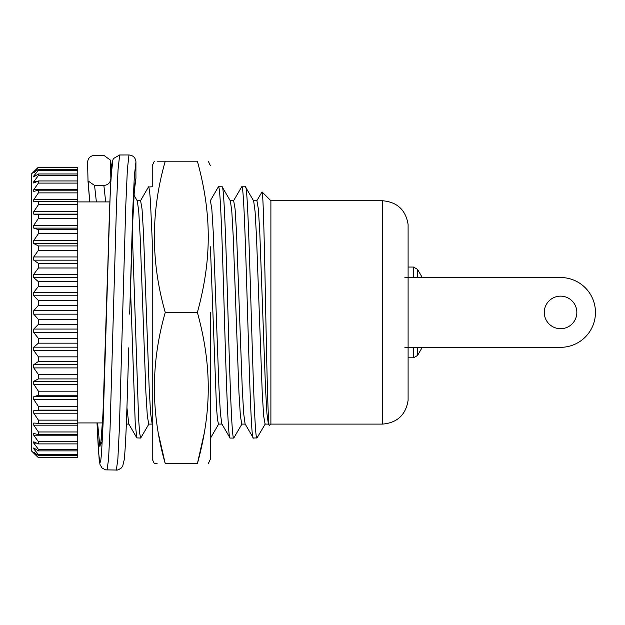 <?xml version="1.0" encoding="UTF-8"?>
<svg xmlns="http://www.w3.org/2000/svg" width="625" height="625" viewBox="0 0 625 625"><rect width="100%" height="100%" fill="white"/><g stroke="black" fill="none" stroke-linecap="round" stroke-linejoin="round"><path stroke-width="0.94" d="M382.57 424.102C397.242 422.805 405.75 414.891 408.102 400.344L408.102 224.508C405.75 209.961 397.242 202.047 382.57 200.75L382.57 424.102L270.891 424.102L269.422 425.578C268.188 428.477 266.961 374.969 265.734 312.422C264.5 250.102 263.273 191.594 262.039 191.898L270.891 200.75L382.57 200.75M33.75 171.664L38.406 167.18L31.25 174.164L31.25 450.688L38.406 457.664L77.781 457.664L77.781 443.141M38.406 167.5L77.781 167.5L38.406 167.18L33.758 172.641L38.406 169.352L38.406 170.297L33.758 176.008L33.758 176.914L38.406 173.969L38.406 175.531L33.758 181.711L33.758 183.047L38.406 180.953L38.406 183.102L33.758 189.648L33.758 191.398L38.406 190.188L38.406 192.883L33.758 199.688L33.758 201.812L38.406 201.508L38.406 204.711L33.758 211.656L33.758 214.125L38.406 214.734L38.406 218.391L33.758 225.352L33.758 228.117L38.406 229.625L38.406 233.672L33.758 240.531L33.758 243.555L38.406 245.938L38.406 250.297L33.758 256.945L33.758 260.172L38.406 263.391L38.406 267.992L33.758 274.305L33.758 277.68L38.406 281.68L38.406 286.445L33.758 292.32L33.758 295.781L38.406 300.492L38.406 305.344L33.758 310.68L33.758 314.172L38.406 319.508L38.406 324.359L33.758 329.07L33.758 332.531L38.406 338.406L38.406 343.172L33.758 347.172L33.758 350.539L38.406 356.859L38.406 361.461L33.758 364.68L33.758 367.906L38.406 374.555L38.406 378.914L33.758 381.297L33.758 384.32L38.406 391.18L38.406 395.219L33.758 396.734L33.758 399.5L38.406 406.461L38.406 410.117L33.758 410.727L33.758 413.195L38.406 420.133L38.406 423.344L33.758 423.039L33.758 425.164L38.406 431.969L38.406 434.664L33.758 433.453L33.758 435.203L38.406 441.75L38.406 443.898L33.758 441.805L33.758 443.141L38.406 449.32L38.406 450.883L33.758 447.938L33.758 448.844L38.406 454.555L38.406 455.5L33.758 452.211L38.406 457.664L33.75 453.188M270.891 200.75L270.891 424.102M265.289 423.914L256.93 438.062C253.086 442.25 249.234 178.945 245.383 186.789L253.656 200.938L255.086 211.562L256.516 236.984L262.227 392.57L263.648 415.938L265.078 424.102L268.57 424.102M256.711 200.945L262.039 191.898M233.453 200.938L241.727 186.789C245.602 179.023 249.484 445.828 253.359 438.062L257.133 437.867M230.18 200.758L233.664 200.758L235.094 208.961L236.516 232.289L242.234 387.883L243.664 413.367L245.086 423.906L253.359 438.062M241.727 186.789L245.383 186.789M130.477 287.539L135.25 423.789L136.836 437.891L140.688 438.062L139.641 433.094L138.594 418.578L132.328 232.82M148.438 187.016L152.234 186.789L152.234 165.719L154.344 161.195M148.664 186.789L149.555 190.43L150.445 201.133L152.234 240.891L152.234 459.133L154.344 463.656L157.117 463.656M218.211 187.094L218.469 186.789C220.398 185.062 222.336 245.289 224.281 312.422C226.211 379.562 228.148 439.789 230.102 438.062L233.75 438.062C231.813 439.789 229.875 379.555 227.938 312.422C225.992 245.289 224.055 185.062 222.117 186.797L230.391 200.945L231.82 211.555L233.25 236.977L238.953 392.555L240.383 415.922L241.812 424.094L245.297 424.094M210.406 200.766L211.828 208.992L213.258 232.367L218.961 387.875L220.391 413.266L221.82 423.891L230.102 438.062M218.469 186.789L222.117 186.789M148.961 423.914L140.688 438.062M242.023 423.906L233.75 438.055M77.781 422.938L102.539 422.938M77.781 201.906L109.797 201.906M38.406 457.352L77.781 457.352M38.406 455.5L77.781 455.5M38.406 454.555L77.781 454.555M38.406 450.883L77.781 450.883M38.406 449.32L77.781 449.32M38.406 443.898L77.781 443.898L77.781 423.039M38.406 441.75L77.781 441.75M38.406 434.664L77.781 434.664M38.406 431.969L77.781 431.969M38.406 423.344L77.781 423.344L77.781 324.359L38.406 324.359M38.406 420.133L77.781 420.133M38.406 410.117L77.781 410.117M38.406 406.461L77.781 406.461M38.406 395.219L77.781 395.219M38.406 391.18L77.781 391.18M38.406 378.914L77.781 378.914M38.406 374.555L77.781 374.555M38.406 361.461L77.781 361.461M38.406 356.859L77.781 356.859M38.406 343.172L77.781 343.172M38.406 338.406L77.781 338.406M38.406 319.508L77.781 319.508L77.781 324.359M38.406 305.344L77.781 305.344L77.781 201.508L38.406 201.508M38.406 300.492L77.781 300.492M38.406 286.445L77.781 286.445M38.406 281.68L77.781 281.68M38.406 267.992L77.781 267.992M38.406 263.391L77.781 263.391M38.406 250.297L77.781 250.297M38.406 245.938L77.781 245.938M38.406 233.672L77.781 233.672M38.406 229.625L77.781 229.625M38.406 218.391L77.781 218.391M38.406 214.734L77.781 214.734M38.406 204.711L77.781 204.711M38.406 192.883L77.781 192.883L77.781 180.953L38.406 180.953M38.406 190.188L77.781 190.188M38.406 183.102L77.781 183.102M38.406 175.531L77.781 175.531L77.781 167.5M38.406 173.969L77.781 173.969M38.406 170.297L77.781 170.297M38.406 169.352L77.781 169.352M38.406 167.18L77.781 167.18M253.445 200.75L256.938 200.75L258.359 209.023L259.789 232.383L265.5 387.961L266.922 413.305L268.352 423.914L269.422 425.578M77.781 181.711L77.781 175.531M77.781 201.812L77.781 192.883M77.781 319.508L77.781 305.344M210.398 246.797L216.508 407.602L217.523 419.891L218.539 424.078L222.031 424.078M134.047 195.266L137.328 200.938L138.75 211.547L140.18 236.945L145.891 392.484L147.312 415.883L148.742 424.102L152.234 424.102M152.234 424.289L150.594 413.32L149.164 387.914L143.461 232.367L142.031 208.969L140.602 200.75L137.117 200.75M136.836 437.891L128.758 423.914L126.93 407.57M33.758 172.641L34.312 172.641M33.758 176.008L35.164 176.008M33.758 181.711L36.695 181.711M33.758 189.648L77.781 189.648M33.758 199.688L77.781 199.688M33.758 211.656L77.781 211.656M33.758 214.125L77.781 214.125M33.758 225.352L77.781 225.352M33.758 228.117L77.781 228.117M33.758 240.531L77.781 240.531M33.758 243.555L77.781 243.555M33.758 256.945L77.781 256.945M33.758 260.172L77.781 260.172M33.758 274.305L77.781 274.305M33.758 277.68L77.781 277.68M33.758 292.32L77.781 292.32M33.758 295.781L77.781 295.781M33.758 310.68L77.781 310.68M33.758 314.172L77.781 314.172M33.758 329.07L77.781 329.07M33.758 332.531L77.781 332.531M33.758 347.172L77.781 347.172M33.758 350.539L77.781 350.539M33.758 364.68L77.781 364.68M33.758 367.906L77.781 367.906M33.758 381.297L77.781 381.297M33.758 384.32L77.781 384.32M33.758 396.734L77.781 396.734M33.758 399.5L77.781 399.5M33.758 410.727L77.781 410.727M33.758 413.195L77.781 413.195M33.758 425.164L77.781 425.164M33.758 435.203L77.781 435.203M33.758 443.141L36.695 443.141M33.758 448.844L35.164 448.844M33.758 452.211L34.312 452.211M408.102 357.797L413.523 357.797L413.523 347.328M408.102 267.055L413.523 267.055L413.523 277.523M422.258 277.523L417.555 269.383L413.523 267.055M422.258 347.328L417.555 355.469L417.555 347.328M560.562 296.141A16.289 16.289 0 0 1 576.844 312.422A16.289 16.289 0 0 1 560.562 328.711A16.289 16.289 0 0 1 544.273 312.422A16.289 16.289 0 0 1 560.562 296.141M404.883 347.328L560.562 347.328A34.898 34.898 0 0 0 595.461 312.422A34.898 34.898 0 0 0 560.562 277.523L404.883 277.523M152.234 312.422L152.234 459.133L152.234 312.422M158.883 435.781L165.258 463.656C150.781 463.648 150.781 463.648 165.258 463.656C150.781 413.234 150.781 362.828 165.258 312.422C150.781 262.008 150.781 211.602 165.258 161.195C150.781 161.195 150.781 161.195 165.258 161.195L197.383 161.195C211.875 161.195 211.875 161.195 197.383 161.195C211.875 214.008 211.875 259.594 197.383 312.422C211.875 365.242 211.875 410.828 197.383 463.656C211.875 463.656 211.875 463.656 197.383 463.656L204.148 433.578M210.398 312.422L210.398 459.133L210.398 312.422M157.117 161.195L165.258 161.195M165.258 312.422L197.383 312.422M165.258 463.656L197.383 463.656M135.398 180.867L135.953 178.172A1015.188 1014.219 0 0 1 135.945 161.93C135.531 157.703 133.203 155.383 128.961 154.969L119.656 154.977L113.617 158.461C113 159.172 112.461 161.281 112.008 164.789L110.32 189.633L103.086 423.484L101.484 453.977L100.664 461.352L99.883 462.914L98.461 451.516L97.008 422.938L99.18 459.773L100.047 464.594L102.039 467.977L105.531 469.859L116.336 470.031C117 470.422 118.664 469.734 121.336 467.977L122.695 466.148L124.227 459.711C125.25 450.367 126.219 431 127.133 401.609L128.773 347.797M103.867 155.352L110.516 160.188L110.852 178.5C110.438 182.719 108.109 185.031 103.867 185.445L94.562 185.445L88.023 180.914L87.586 162.297C88 158.086 90.32 155.766 94.562 155.352L103.867 155.352M417.555 277.523L417.555 269.383M128.961 154.969L127.367 169.586L125.766 205.953L119.367 428.625L117.859 459.266L116.336 470.031M135.945 161.93L134.352 175.898L132.75 210.656L129.672 314.133M111.688 167.852L110.852 162.297M135.953 178.172L134.352 190.633L132.75 221.641L129.703 313.125M105.688 201.906L103.867 185.445M96.375 201.906L94.562 185.445M107.484 274.68L103.086 411.5L101.484 438.695L99.883 446.672L97.586 422.938M89.75 201.906L88.141 181.195M112.68 161.938L111.078 175.906L109.484 210.656L106.414 313.984M119.656 154.977L118.055 169.586L116.461 205.953L110.062 428.625L108.555 459.266L107.031 470.023M218.289 186.953L210.188 200.953M210.656 437.891L218.758 423.891M148.477 186.953L140.391 200.938M126.328 424.094L128.859 424.094M417.555 355.469L413.523 357.797M210.398 459.133L208.289 463.656M210.398 165.719L208.289 161.195M110.516 160.188L111.695 167.703M135.445 180.641L135.195 182.086C134.312 188.469 133.422 203.578 132.531 227.414L129.781 310.453M102.273 441.766L100.93 443.664M100.75 444.156L102.945 414.539L105.492 344.531M87.961 180.742L89.742 201.906"/></g></svg>
